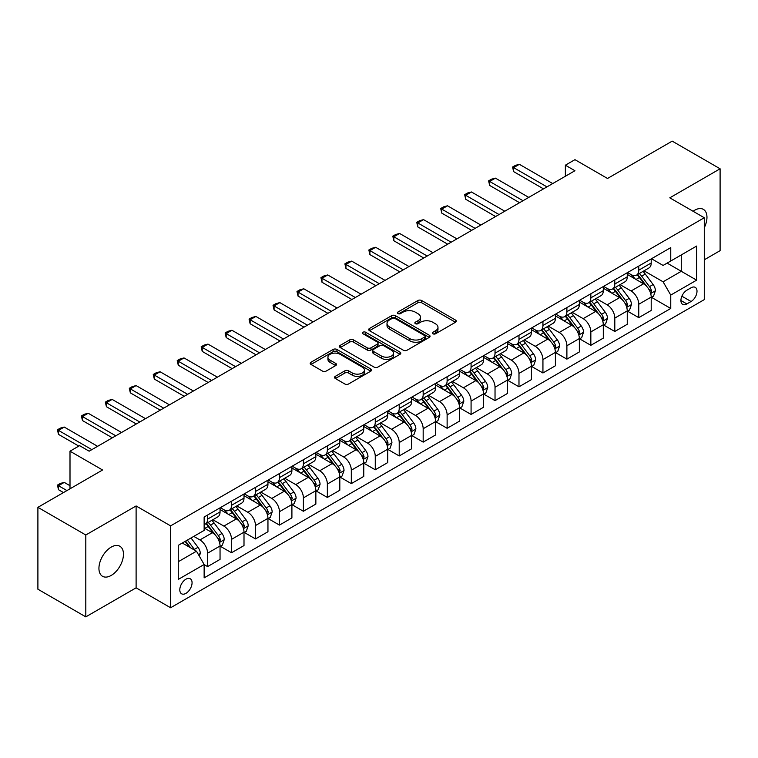 <?xml version="1.0" encoding="UTF-8"?>
<svg xmlns="http://www.w3.org/2000/svg" width="758" height="758" viewBox="0 0 758 758"><rect width="100%" height="100%" fill="white"/><g stroke="black" fill="none" stroke-linecap="round" stroke-linejoin="round"><path stroke-width="1.14" d="M432.903 333.785A1.867 1.071 0 0 0 435.537 333.785L455.52 322.245A2.662 1.535 0 0 0 456.297 321.155A2.662 1.535 0 0 0 455.52 320.075L421.666 300.528A2.662 1.535 0 0 0 417.904 300.528L397.912 312.059A1.867 1.071 0 0 0 397.372 312.827A1.867 1.071 0 0 0 397.912 313.585A1.867 1.071 0 0 0 400.546 313.585L403.133 312.088A8.509 4.918 0 0 1 415.176 312.088L417.999 313.717A8.509 4.918 0 0 1 420.491 317.195A8.509 4.918 0 0 1 417.999 320.672L415.412 322.159A1.867 1.071 0 0 0 414.863 322.917A1.867 1.071 0 0 0 415.412 323.685A1.867 1.071 0 0 0 418.046 323.685L420.624 322.188A8.509 4.918 0 0 1 432.666 322.188L435.49 323.818A8.509 4.918 0 0 1 437.982 327.295A8.509 4.918 0 0 1 435.49 330.772L432.903 332.26A1.867 1.071 0 0 0 432.354 333.018A1.867 1.071 0 0 0 432.903 333.785L432.903 332.26M111.199 575.436A17.349 10.015 120 0 0 122.531 560.153A17.349 10.015 120 0 0 119.868 546.253A17.349 10.015 120 0 0 111.199 547.115A17.349 10.015 120 0 0 99.867 562.398A17.349 10.015 120 0 0 102.529 576.298A17.349 10.015 120 0 0 111.199 575.436M704.286 227.694A17.349 10.015 120 0 0 703.377 209.369A17.349 10.015 120 0 0 694.707 210.222A17.349 10.015 120 0 0 693.096 211.283M185.937 593.362A8.67 5.003 120 0 0 191.603 585.716A8.67 5.003 120 0 0 190.267 578.771A8.67 5.003 120 0 0 185.937 579.197A8.67 5.003 120 0 0 180.271 586.834A8.67 5.003 120 0 0 181.598 593.789A8.67 5.003 120 0 0 185.937 593.362M335.33 376.328A2.662 1.535 0 0 0 334.543 377.408A2.662 1.535 0 0 0 335.33 378.498L344.824 383.984A2.662 1.535 0 0 0 348.585 383.984L370.785 371.164A2.662 1.535 0 0 0 371.562 370.084A2.662 1.535 0 0 0 370.785 368.994L336.922 349.447A2.662 1.535 0 0 0 333.16 349.447L310.969 362.258A2.662 1.535 0 0 0 310.193 363.347A2.662 1.535 0 0 0 310.969 364.437L322.444 371.06A2.662 1.535 0 0 0 326.205 371.06L335.699 365.574A2.662 1.535 0 0 0 336.486 364.484A2.662 1.535 0 0 0 335.699 363.404L330.014 360.116A7.116 4.112 0 0 1 327.93 357.207A7.116 4.112 0 0 1 332.317 353.418A7.116 4.112 0 0 1 340.077 354.308L362.362 367.175A7.116 4.112 0 0 1 364.446 370.084A7.116 4.112 0 0 1 360.059 373.874A7.116 4.112 0 0 1 352.299 372.983L348.585 370.842A2.662 1.535 0 0 0 344.824 370.842L335.33 376.328L335.33 378.498M704.286 259.786L720.1 250.661L720.1 168.788L672.194 141.13L607.518 178.471L574.943 159.663L565.364 165.197L574.943 170.73L89.16 451.19L79.581 445.657L70.001 451.19L70.001 488.806M85.806 534.996L85.806 616.87L136.108 587.829L136.108 505.956L85.806 534.996L37.9 507.339L102.576 469.998L70.001 451.19M136.108 505.956L170.607 525.872L704.286 217.745L704.286 299.618L170.607 607.745L170.607 525.872M720.1 168.788L669.797 197.829L704.286 217.745M403.322 350.205A2.662 1.535 0 0 0 407.084 350.205L429.284 337.395A2.662 1.535 0 0 0 430.061 336.306A2.662 1.535 0 0 0 429.284 335.216L395.42 315.669A2.662 1.535 0 0 0 391.659 315.669L369.468 328.489A2.662 1.535 0 0 0 368.691 329.569A2.662 1.535 0 0 0 369.468 330.659L403.322 350.205M363.717 334.183A1.867 1.071 0 0 1 365.612 334.449L365.612 332.231L400.034 352.11A2.662 1.535 0 0 1 400.811 353.19A2.662 1.535 0 0 1 400.034 354.28L377.835 367.09A2.662 1.535 0 0 1 374.073 367.09L340.219 347.543L340.219 345.373A2.662 1.535 0 0 0 339.442 346.463A2.662 1.535 0 0 0 340.219 347.543M340.219 345.373L349.713 339.887A2.662 1.535 0 0 1 353.474 339.887L367.213 347.818A2.662 1.535 0 0 0 370.975 347.818L377.276 344.179A2.662 1.535 0 0 0 378.053 343.09A2.662 1.535 0 0 0 377.276 342.01L362.978 333.757A1.867 1.071 0 0 1 362.428 332.989A1.867 1.071 0 0 1 363.584 332.004A1.867 1.071 0 0 1 365.612 332.231M85.806 616.87L37.9 589.212L37.9 507.339M691.069 287.784L686.852 290.219A8.404 4.851 120 0 0 681.366 297.619A8.404 4.851 120 0 0 682.655 304.346A8.404 4.851 120 0 0 686.852 303.93L691.069 301.504A8.404 4.851 120 0 0 696.555 294.095A8.404 4.851 120 0 0 695.266 287.367A8.404 4.851 120 0 0 691.069 287.784M651.501 258.734L663.089 265.433L670.754 261.008L670.754 247.62L204.139 517.022L204.139 530.401L178.272 545.343L178.272 579.415L204.139 564.483L204.139 577.871L670.754 308.468L670.754 295.08L663.089 281.805L644.035 270.805M670.754 261.008L696.621 246.066L696.621 280.147L670.754 295.08M136.108 587.829L170.607 607.745M565.364 165.197L565.364 176.263M667.116 263.111L681.29 271.298L681.29 254.925L696.621 246.066M663.089 281.805L681.29 271.298L696.621 280.147M178.272 561.716L196.474 551.208L182.29 543.022M204.139 564.596L207.588 566.586L207.588 553.198A10.839 6.263 -120 0 0 199.923 539.923L193.792 536.38M207.588 566.586L220.047 559.395L220.047 546.006A10.839 6.263 -120 0 0 212.382 532.732L204.139 527.975M220.332 546.281L231.541 552.753L231.541 539.364A10.839 6.263 -120 0 0 223.875 526.09L212.875 519.732M231.541 552.753L244 545.561L244 532.173A10.839 6.263 -120 0 0 236.335 518.898L220.047 509.499M244.284 532.457L255.493 538.929L255.493 525.54A10.839 6.263 -120 0 0 247.828 512.266L236.828 505.908M255.493 538.929L267.953 531.737L267.953 518.349A10.839 6.263 -120 0 0 260.288 505.074L244 495.666M268.237 518.624L279.446 525.095L279.446 511.707A10.839 6.263 -120 0 0 271.781 498.432L260.78 492.075M279.446 525.095L291.906 517.904L291.906 504.515A10.839 6.263 -120 0 0 284.241 491.241L267.953 481.832M292.19 504.79L303.399 511.262L303.399 497.883A10.839 6.263 -120 0 0 295.734 484.599L284.733 478.251M303.399 511.262L315.859 504.07L315.859 490.691A10.839 6.263 -120 0 0 308.193 477.407L291.906 468.008M316.143 490.966L327.352 497.438L327.352 484.049A10.839 6.263 -120 0 0 319.686 470.775L308.686 464.417M327.352 497.438L339.811 490.246L339.811 476.858A10.839 6.263 -120 0 0 332.146 463.583L315.859 454.175M340.096 477.133L351.314 483.604L351.314 470.216A10.839 6.263 -120 0 0 343.649 456.941L332.639 450.593M351.314 483.604L363.764 476.412L363.764 463.024A10.839 6.263 -120 0 0 356.099 449.75L339.811 440.351M364.048 463.309L375.267 469.78L375.267 456.392A10.839 6.263 -120 0 0 367.602 443.117L356.592 436.76M375.267 469.78L387.717 462.588L387.717 449.2A10.839 6.263 -120 0 0 380.052 435.926L363.764 426.517M388.011 449.475L399.22 455.946L399.22 442.558A10.839 6.263 -120 0 0 391.554 429.284L380.544 422.926M399.22 455.946L411.67 448.755L411.67 435.367A10.839 6.263 -120 0 0 404.005 422.092L387.717 412.693M411.964 435.642L423.172 442.122L423.172 428.734A10.839 6.263 -120 0 0 415.507 415.45L404.497 409.102M423.172 442.122L435.623 434.931L435.623 421.543A10.839 6.263 -120 0 0 427.957 408.259L411.67 398.86M435.916 421.818L447.125 428.289L447.125 414.901A10.839 6.263 -120 0 0 439.46 401.626L428.45 395.269M447.125 428.289L459.575 421.097L459.575 407.709A10.839 6.263 -120 0 0 451.92 394.435L435.623 385.026M459.869 407.984L471.078 414.455L471.078 401.077A10.839 6.263 -120 0 0 463.413 387.793L452.403 381.445M471.078 414.455L483.538 407.264L483.538 393.885A10.839 6.263 -120 0 0 475.872 380.601L459.575 371.202M483.822 394.16L495.031 400.631L495.031 387.243A10.839 6.263 -120 0 0 487.366 373.969L476.365 367.611M495.031 400.631L507.49 393.44L507.49 380.052A10.839 6.263 -120 0 0 499.825 366.777L483.538 357.369M507.775 380.327L518.984 386.798L518.984 373.41A10.839 6.263 -120 0 0 511.318 360.135L500.318 353.787M518.984 386.798L531.443 379.606L531.443 366.218A10.839 6.263 -120 0 0 523.778 352.944L507.49 343.545M531.728 366.502L542.936 372.974L542.936 359.586A10.839 6.263 -120 0 0 535.271 346.311L524.271 339.954M542.936 372.974L555.396 365.782L555.396 352.394A10.839 6.263 -120 0 0 547.731 339.12L531.443 329.711M555.68 352.669L566.889 359.14L566.889 345.752A10.839 6.263 -120 0 0 559.224 332.478L548.224 326.12M566.889 359.14L579.349 351.949L579.349 338.561A10.839 6.263 -120 0 0 571.684 325.286L555.396 315.878M579.633 338.835L590.842 345.316L590.842 331.928A10.839 6.263 -120 0 0 583.177 318.644L572.176 312.296M590.842 345.316L603.302 338.125L603.302 324.737A10.839 6.263 -120 0 0 595.636 311.453L579.349 302.054M603.586 325.011L614.804 331.483L614.804 318.095A10.839 6.263 -120 0 0 607.139 304.82L596.129 298.462M614.804 331.483L627.254 324.291L627.254 310.903A10.839 6.263 -120 0 0 619.589 297.629L603.302 288.22M627.539 311.178L638.757 317.649L638.757 304.261A10.839 6.263 -120 0 0 631.092 290.987L620.082 284.638M638.757 317.649L651.207 310.458L651.207 297.07A10.839 6.263 -120 0 0 643.542 283.795L627.254 274.396M627.539 272.567L631.092 274.614A10.839 6.263 -120 0 0 636.512 275.154A10.839 6.263 -120 0 0 638.757 270.189L638.757 266.096M603.586 286.401L607.139 288.447A10.839 6.263 -120 0 0 612.559 288.978A10.839 6.263 -120 0 0 614.804 284.023L614.804 279.929M579.633 300.225L583.177 302.271A10.839 6.263 -120 0 0 588.596 302.812A10.839 6.263 -120 0 0 590.842 297.847L590.842 293.753M555.68 314.058L559.224 316.105A10.839 6.263 -120 0 0 564.644 316.636A10.839 6.263 -120 0 0 566.889 311.68L566.889 307.587M531.728 327.882L535.271 329.929A10.839 6.263 -120 0 0 540.691 330.469A10.839 6.263 -120 0 0 542.936 325.504L542.936 321.411M507.775 341.716L511.318 343.762A10.839 6.263 -120 0 0 516.738 344.303A10.839 6.263 -120 0 0 518.984 339.338L518.984 335.244M483.822 355.549L487.366 357.596A10.839 6.263 -120 0 0 492.785 358.127A10.839 6.263 -120 0 0 495.031 353.162L495.031 349.068M459.869 369.373L463.413 371.42A10.839 6.263 -120 0 0 468.832 371.96A10.839 6.263 -120 0 0 471.078 366.995L471.078 362.902M435.916 383.207L439.46 385.254A10.839 6.263 -120 0 0 444.88 385.784A10.839 6.263 -120 0 0 447.125 380.829L447.125 376.735M411.964 397.031L415.507 399.078A10.839 6.263 -120 0 0 420.927 399.618A10.839 6.263 -120 0 0 423.172 394.653L423.172 390.56M388.011 410.864L391.554 412.911A10.839 6.263 -120 0 0 396.974 413.451A10.839 6.263 -120 0 0 399.22 408.486L399.22 404.393M364.048 424.688L367.602 426.735A10.839 6.263 -120 0 0 373.021 427.275A10.839 6.263 -120 0 0 375.267 422.31L375.267 418.217M340.096 438.522L343.649 440.569A10.839 6.263 -120 0 0 349.068 441.109A10.839 6.263 -120 0 0 351.314 436.144L351.314 432.051M316.143 452.355L319.686 454.402A10.839 6.263 -120 0 0 325.106 454.933A10.839 6.263 -120 0 0 327.352 449.977L327.352 445.875M292.19 466.179L295.734 468.226A10.839 6.263 -120 0 0 301.153 468.766A10.839 6.263 -120 0 0 303.399 463.801L303.399 459.708M268.237 480.013L271.781 482.06A10.839 6.263 -120 0 0 277.201 482.59A10.839 6.263 -120 0 0 279.446 477.635L279.446 473.542M244.284 493.837L247.828 495.884A10.839 6.263 -120 0 0 253.248 496.424A10.839 6.263 -120 0 0 255.493 491.459L255.493 487.366M220.332 507.67L223.875 509.717A10.839 6.263 -120 0 0 229.295 510.257A10.839 6.263 -120 0 0 231.541 505.292L231.541 501.199M651.501 297.354L670.754 308.468M636.512 275.154L648.962 267.962A10.839 6.263 -120 0 0 651.207 262.998L651.207 258.904M612.559 288.978L625.009 281.786A10.839 6.263 -120 0 0 627.254 276.831L627.254 272.738M588.596 302.812L601.056 295.62A10.839 6.263 -120 0 0 603.302 290.655L603.302 286.562M564.644 316.636L577.103 309.454A10.839 6.263 -120 0 0 579.349 304.489L579.349 300.395M540.691 330.469L553.15 323.278A10.839 6.263 -120 0 0 555.396 318.313L555.396 314.219M516.738 344.303L529.198 337.111A10.839 6.263 -120 0 0 531.443 332.146L531.443 328.053M492.785 358.127L505.245 350.935A10.839 6.263 -120 0 0 507.49 345.97L507.49 341.877M468.832 371.96L481.292 364.769A10.839 6.263 -120 0 0 483.538 359.804L483.538 355.71M444.88 385.784L457.339 378.593A10.839 6.263 -120 0 0 459.575 373.637L459.575 369.544M420.927 399.618L433.377 392.426A10.839 6.263 -120 0 0 435.623 387.461L435.623 383.368M396.974 413.451L409.424 406.26A10.839 6.263 -120 0 0 411.67 401.295L411.67 397.201M373.021 427.275L385.471 420.084A10.839 6.263 -120 0 0 387.717 415.119L387.717 411.026M349.068 441.109L361.519 433.917A10.839 6.263 -120 0 0 363.764 428.952L363.764 424.859M325.106 454.933L337.566 447.741A10.839 6.263 -120 0 0 339.811 442.786L339.811 438.683M301.153 468.766L313.613 461.575A10.839 6.263 -120 0 0 315.859 456.61L315.859 452.517M277.201 482.59L289.66 475.399A10.839 6.263 -120 0 0 291.906 470.443L291.906 466.35M253.248 496.424L265.707 489.232A10.839 6.263 -120 0 0 267.953 484.267L267.953 480.174M229.295 510.257L241.755 503.066A10.839 6.263 -120 0 0 244 498.101L244 494.008M204.139 524.517A10.839 6.263 -120 0 0 205.342 524.081L217.802 516.89A10.839 6.263 -120 0 0 220.047 511.925L220.047 507.832M205.342 524.081A10.839 6.263 -120 0 0 207.588 519.116L207.588 515.023M196.474 551.208L204.139 564.483M433.642 334.041L435.49 332.98A8.509 4.918 0 0 0 437.982 329.503L437.982 327.295M420.491 317.195L420.491 319.402A8.509 4.918 0 0 1 417.999 322.88L416.151 323.941M455.482 322.264L421.666 302.736A2.662 1.535 0 0 0 417.904 302.736L398.661 313.84M429.284 335.216L429.284 337.395L395.42 317.886A2.662 1.535 0 0 0 391.659 317.886L369.506 330.678M424.575 337.064A1.867 1.071 0 0 0 425.124 336.306A1.867 1.071 0 0 0 424.575 335.548L394.861 318.388A1.867 1.071 0 0 0 392.227 318.388L389.498 319.961A8.509 4.918 0 0 0 387.006 323.439A8.509 4.918 0 0 0 389.498 326.916L409.813 338.636A8.509 4.918 0 0 0 421.855 338.636L424.575 337.064L424.575 339.281A1.867 1.071 0 0 0 425.124 338.523L425.124 336.306M387.006 323.439L387.006 325.646A8.509 4.918 0 0 0 389.498 329.124L389.498 326.916M424.575 339.281L421.855 340.854A8.509 4.918 0 0 1 409.813 340.854L389.498 329.124M340.257 347.562L349.713 342.104L349.713 339.887M378.053 343.09L378.053 345.307A2.662 1.535 0 0 1 377.276 346.397L370.975 350.035A2.662 1.535 0 0 1 367.213 350.035L353.474 342.104A2.662 1.535 0 0 0 349.713 342.104M365.612 334.449L399.997 354.299M381.454 356.042A7.116 4.112 0 0 0 389.214 356.933A7.116 4.112 0 0 0 393.601 353.143A7.116 4.112 0 0 0 391.516 350.234L383.671 345.695A2.662 1.535 0 0 0 379.91 345.695L373.609 349.334A2.662 1.535 0 0 0 372.822 350.423A2.662 1.535 0 0 0 373.609 351.513L381.454 356.042L381.454 358.259A7.116 4.112 0 0 0 389.214 359.15A7.116 4.112 0 0 0 393.601 355.35L393.601 353.143M372.822 350.423L372.822 352.641A2.662 1.535 0 0 0 373.609 353.721L373.609 351.513M381.454 358.259L373.609 353.721M364.446 370.084L364.446 372.292A7.116 4.112 0 0 1 360.059 376.091A7.116 4.112 0 0 1 352.299 375.201L348.585 373.05A2.662 1.535 0 0 0 344.824 373.05L335.358 378.517M327.93 357.207L327.93 359.425A7.116 4.112 0 0 0 330.014 362.333L330.014 360.116M335.671 365.593L330.014 362.333M370.747 371.183L336.922 351.655A2.662 1.535 0 0 0 333.16 351.655L311.007 364.456M651.207 297.515L653.51 296.189L655.424 290.655A7.182 4.15 -120 0 0 653.131 284.544L645.304 274.093A20.731 11.967 -120 0 0 643.04 271.383M635.251 279.01A20.731 11.967 -120 0 0 631.007 274.567M650.553 293.119L651.548 290.968A7.182 4.15 -120 0 0 649.492 286.647L641.666 276.187A20.731 11.967 -120 0 0 639.401 273.486M637.469 274.595A17.207 9.939 60 0 1 640.292 277.807L646.925 286.657M637.099 274.813A20.731 11.967 60 0 1 639.364 277.523L644.565 284.468M546.963 186.875L513.621 167.632L513.621 171.611L512.569 167.025L515.44 165.358L519.372 164.306L552.715 183.559M543.514 188.875L513.621 171.611M519.372 164.306L513.621 167.632L512.569 167.025M627.254 311.349L629.557 310.022L631.471 304.489A7.182 4.15 -120 0 0 629.178 298.368L621.352 287.917A20.731 11.967 -120 0 0 619.087 285.207M611.299 292.844A20.731 11.967 -120 0 0 607.054 288.4M626.601 306.952L627.596 304.792A7.182 4.15 -120 0 0 625.54 300.471L617.704 290.02A20.731 11.967 -120 0 0 615.449 287.31M613.516 288.428A17.207 9.939 60 0 1 616.339 291.641L622.972 300.481M613.146 288.637A20.731 11.967 60 0 1 615.411 291.347L620.612 298.301M603.302 325.173L605.604 323.846L607.518 318.313A7.182 4.15 -120 0 0 605.225 312.201L597.399 301.75A20.731 11.967 -120 0 0 595.134 299.04M587.346 306.668A20.731 11.967 -120 0 0 583.101 302.224M602.648 320.776L603.643 318.625A7.182 4.15 -120 0 0 601.587 314.305L593.751 303.854A20.731 11.967 -120 0 0 591.496 301.144M589.563 302.252A17.207 9.939 60 0 1 592.386 305.465L599.01 314.314M589.193 302.47A20.731 11.967 60 0 1 591.458 305.18L596.66 312.125M579.349 339.006L581.651 337.68L583.565 332.146A7.182 4.15 -120 0 0 581.272 326.035L573.446 315.574A20.731 11.967 -120 0 0 571.181 312.864M563.393 320.501A20.731 11.967 -120 0 0 559.148 316.058M578.695 334.61L579.69 332.449A7.182 4.15 -120 0 0 577.634 328.129L569.798 317.678A20.731 11.967 -120 0 0 567.543 314.968M565.61 316.086A17.207 9.939 60 0 1 568.434 319.298L575.057 328.138M565.241 316.294A20.731 11.967 60 0 1 567.505 319.004L572.707 325.959M523.011 200.709L489.668 181.456L489.668 185.445L488.616 180.849L491.487 179.191L495.419 178.139L528.762 197.393M519.562 202.699L489.668 185.445M495.419 178.139L489.668 181.456L488.616 180.849M499.058 214.542L465.715 195.289L465.715 199.269L464.654 194.683L467.534 193.025L471.457 191.973L504.809 211.217M495.609 216.532L465.715 199.269M471.457 191.973L465.715 195.289L464.654 194.683M475.105 228.366L441.762 209.113L441.762 213.102L440.701 208.507L443.582 206.849L447.504 205.797L480.847 225.05M471.656 230.356L441.762 213.102M447.504 205.797L441.762 209.113L440.701 208.507M555.396 352.84L557.699 351.504L559.612 345.98A7.182 4.15 -120 0 0 557.32 339.859L549.484 329.408A20.731 11.967 -120 0 0 547.229 326.698M539.44 334.325A20.731 11.967 -120 0 0 535.195 329.891M554.742 348.434L555.737 346.283A7.182 4.15 -120 0 0 553.681 341.962L545.845 331.511A20.731 11.967 -120 0 0 543.581 328.801M541.657 329.91A17.207 9.939 60 0 1 544.481 333.122L551.104 341.972M541.288 330.128A20.731 11.967 60 0 1 543.543 332.838L548.754 339.783M451.152 242.2L417.81 222.947L417.81 226.926L416.748 222.34L419.629 220.682L423.551 219.631L456.894 238.874M447.703 244.19L417.81 226.926M423.551 219.631L417.81 222.947L416.748 222.34M531.443 366.664L533.736 365.337L535.66 359.804A7.182 4.15 -120 0 0 533.367 353.692L525.531 343.241A20.731 11.967 -120 0 0 523.276 340.531M515.487 348.159A20.731 11.967 -120 0 0 511.243 343.715M530.79 362.267L531.775 360.107A7.182 4.15 -120 0 0 529.719 355.796L521.892 345.335A20.731 11.967 -120 0 0 519.628 342.625M517.705 343.744A17.207 9.939 60 0 1 520.528 346.956L527.151 355.796M517.335 343.961A20.731 11.967 60 0 1 519.59 346.671L524.801 353.616M507.49 380.497L509.783 379.171L511.707 373.637A7.182 4.15 -120 0 0 509.414 367.516L501.578 357.065A20.731 11.967 -120 0 0 499.323 354.356M491.535 361.992A20.731 11.967 -120 0 0 487.29 357.549M506.837 376.091L507.822 373.94A7.182 4.15 -120 0 0 505.766 369.62L497.94 359.169A20.731 11.967 -120 0 0 495.675 356.459M493.752 357.577A17.207 9.939 60 0 1 496.575 360.789L503.198 369.629M493.382 357.785A20.731 11.967 60 0 1 495.637 360.495L500.849 367.44M483.538 394.321L485.831 392.995L487.745 387.461A7.182 4.15 -120 0 0 485.461 381.35L477.625 370.899A20.731 11.967 -120 0 0 475.361 368.189M467.582 375.816A20.731 11.967 -120 0 0 463.337 371.373M482.884 389.925L483.869 387.774A7.182 4.15 -120 0 0 481.813 383.453L473.987 373.002A20.731 11.967 -120 0 0 471.722 370.292M469.799 371.401A17.207 9.939 60 0 1 472.622 374.613L479.245 383.463M469.42 371.619A20.731 11.967 60 0 1 471.684 374.329L476.896 381.274M459.575 408.155L461.878 406.828L463.792 401.295A7.182 4.15 -120 0 0 461.499 395.174L453.672 384.723A20.731 11.967 -120 0 0 451.408 382.013M443.62 389.65A20.731 11.967 -120 0 0 439.384 385.206M458.922 403.758L459.916 401.598A7.182 4.15 -120 0 0 457.86 397.277L450.034 386.826A20.731 11.967 -120 0 0 447.77 384.116M445.837 385.235A17.207 9.939 60 0 1 448.67 388.447L455.293 397.287M445.467 385.443A20.731 11.967 60 0 1 447.732 388.153L452.943 395.108M435.623 421.979L437.925 420.652L439.839 415.119A7.182 4.15 -120 0 0 437.546 409.007L429.72 398.556A20.731 11.967 -120 0 0 427.455 395.847M419.667 403.474A20.731 11.967 -120 0 0 415.422 399.03M434.969 417.582L435.964 415.431A7.182 4.15 -120 0 0 433.908 411.111L426.081 400.66A20.731 11.967 -120 0 0 423.817 397.95M421.884 399.059A17.207 9.939 60 0 1 424.717 402.271L431.34 411.12M421.514 399.276A20.731 11.967 60 0 1 423.779 401.986L428.981 408.932M427.199 256.024L393.847 236.78L393.847 240.76L392.796 236.164L395.676 234.506L399.599 233.455L432.941 252.708M423.741 258.023L393.847 240.76M399.599 233.455L393.847 236.78L392.796 236.164M403.237 269.857L369.895 250.604L369.895 254.593L368.843 249.998L371.714 248.34L375.646 247.288L408.988 266.541M399.788 271.847L369.895 254.593M375.646 247.288L369.895 250.604L368.843 249.998M379.284 283.691L345.942 264.438L345.942 268.417L344.89 263.831L347.761 262.164L351.693 261.122L385.036 280.365M375.835 285.681L345.942 268.417M351.693 261.122L345.942 264.438L344.89 263.831M355.331 297.515L321.989 278.262L321.989 282.251L320.937 277.655L323.808 275.997L327.74 274.946L361.083 294.199M351.883 299.505L321.989 282.251M327.74 274.946L321.989 278.262L320.937 277.655M331.379 311.349L298.036 292.095L298.036 296.075L296.984 291.489L299.855 289.831L303.787 288.779L337.13 308.023M327.93 313.338L298.036 296.075M303.787 288.779L298.036 292.095L296.984 291.489M411.67 435.812L413.972 434.486L415.886 428.952A7.182 4.15 -120 0 0 413.593 422.841L405.767 412.38A20.731 11.967 -120 0 0 403.502 409.68M395.714 417.307A20.731 11.967 -120 0 0 391.469 412.864M411.016 431.416L412.011 429.255A7.182 4.15 -120 0 0 409.955 424.935L402.128 414.484A20.731 11.967 -120 0 0 399.864 411.774M397.931 412.892A17.207 9.939 60 0 1 400.755 416.104L407.387 424.944M397.562 413.101A20.731 11.967 60 0 1 399.826 415.81L405.028 422.765M307.426 325.173L274.083 305.929L274.083 309.908L273.032 305.313L275.903 303.655L279.835 302.603L313.177 321.856M303.977 327.162L274.083 309.908M279.835 302.603L274.083 305.929L273.032 305.313M387.717 449.646L390.019 448.31L391.933 442.786A7.182 4.15 -120 0 0 389.64 436.665L381.814 426.214A20.731 11.967 -120 0 0 379.55 423.504M371.761 431.131A20.731 11.967 -120 0 0 367.516 426.697M387.063 445.24L388.058 443.089A7.182 4.15 -120 0 0 386.002 438.768L378.176 428.317A20.731 11.967 -120 0 0 375.911 425.608M373.978 426.716A17.207 9.939 60 0 1 376.802 429.928L383.434 438.778M373.609 426.934A20.731 11.967 60 0 1 375.873 429.644L381.075 436.589M283.473 339.006L250.131 319.753L250.131 323.732L249.079 319.146L251.95 317.488L255.882 316.437L289.224 335.69M280.024 340.996L250.131 323.732M255.882 316.437L250.131 319.753L249.079 319.146M363.764 463.47L366.067 462.143L367.981 456.61A7.182 4.15 -120 0 0 365.688 450.498L357.861 440.047A20.731 11.967 -120 0 0 355.597 437.338M347.808 444.965A20.731 11.967 -120 0 0 343.564 440.521M363.11 459.073L364.105 456.913A7.182 4.15 -120 0 0 362.049 452.602L354.213 442.141A20.731 11.967 -120 0 0 351.958 439.441M350.025 440.55A17.207 9.939 60 0 1 352.849 443.762L359.481 452.611M349.656 440.768A20.731 11.967 60 0 1 351.92 443.477L357.122 450.423M259.52 352.83L226.178 333.586L226.178 337.566L225.126 332.97L227.997 331.312L231.929 330.261L265.272 349.514M256.071 354.829L226.178 337.566M231.929 330.261L226.178 333.586L225.126 332.97M339.811 477.303L342.114 475.977L344.028 470.443A7.182 4.15 -120 0 0 341.735 464.322L333.908 453.871A20.731 11.967 -120 0 0 331.644 451.162M323.856 458.798A20.731 11.967 -120 0 0 319.611 454.355M339.158 472.897L340.152 470.746A7.182 4.15 -120 0 0 338.096 466.426L330.261 455.975A20.731 11.967 -120 0 0 328.006 453.265M326.073 454.383A17.207 9.939 60 0 1 328.896 457.595L335.519 466.435M325.703 454.592A20.731 11.967 60 0 1 327.968 457.301L333.169 464.256M235.567 366.664L202.225 347.41L202.225 351.399L201.164 346.804L204.044 345.146L207.967 344.094L241.319 363.347M232.119 368.653L202.225 351.399M207.967 344.094L202.225 347.41L201.164 346.804M315.859 491.127L318.161 489.801L320.075 484.267A7.182 4.15 -120 0 0 317.782 478.156L309.956 467.705A20.731 11.967 -120 0 0 307.691 464.995M299.903 472.622A20.731 11.967 -120 0 0 295.658 468.179M315.205 486.731L316.2 484.58A7.182 4.15 -120 0 0 314.144 480.259L306.308 469.808A20.731 11.967 -120 0 0 304.053 467.099M302.12 468.207A17.207 9.939 60 0 1 304.943 471.419L311.566 480.269M301.75 468.425A20.731 11.967 60 0 1 304.015 471.135L309.217 478.08M211.615 380.497L178.272 361.244L178.272 365.223L177.211 360.637L180.091 358.97L184.014 357.928L217.357 377.171M208.166 382.487L178.272 365.223M184.014 357.928L178.272 361.244L177.211 360.637M291.906 504.961L294.208 503.634L296.122 498.101A7.182 4.15 -120 0 0 293.829 491.98L285.993 481.529A20.731 11.967 -120 0 0 283.738 478.819M275.95 486.456A20.731 11.967 -120 0 0 271.705 482.012M291.252 500.564L292.247 498.404A7.182 4.15 -120 0 0 290.191 494.083L282.355 483.632A20.731 11.967 -120 0 0 280.09 480.923M278.167 482.041A17.207 9.939 60 0 1 280.991 485.253L287.614 494.093M277.798 482.249A20.731 11.967 60 0 1 280.062 484.959L285.264 491.914M187.662 394.321L154.319 375.068L154.319 379.057L153.258 374.461L156.139 372.803L160.061 371.752L193.404 391.005M184.213 396.311L154.319 379.057M160.061 371.752L154.319 375.068L153.258 374.461M267.953 518.785L270.246 517.458L272.169 511.925A7.182 4.15 -120 0 0 269.876 505.813L262.041 495.362A20.731 11.967 -120 0 0 259.786 492.653M251.997 500.28A20.731 11.967 -120 0 0 247.752 495.846M267.299 514.388L268.285 512.237A7.182 4.15 -120 0 0 266.229 507.917L258.402 497.466A20.731 11.967 -120 0 0 256.138 494.756M254.214 495.865A17.207 9.939 60 0 1 257.038 499.077L263.661 507.926M253.845 496.083A20.731 11.967 60 0 1 256.1 498.792L261.311 505.738M244 532.618L246.293 531.292L248.217 525.758A7.182 4.15 -120 0 0 245.924 519.647L238.088 509.186A20.731 11.967 -120 0 0 235.833 506.486M228.044 514.114A20.731 11.967 -120 0 0 223.799 509.67M243.346 528.222L244.332 526.061A7.182 4.15 -120 0 0 242.276 521.741L234.449 511.29A20.731 11.967 -120 0 0 232.185 508.58M230.261 509.698A17.207 9.939 60 0 1 233.085 512.91L239.708 521.75M229.892 509.916A20.731 11.967 60 0 1 232.147 512.616L237.358 519.571M220.047 546.452L222.34 545.125L224.254 539.592A7.182 4.15 -120 0 0 221.971 533.471L214.135 523.02A20.731 11.967 -120 0 0 211.87 520.31M219.394 542.046L220.379 539.895A7.182 4.15 -120 0 0 218.323 535.574L210.497 525.123A20.731 11.967 -120 0 0 208.232 522.414M206.309 523.532A17.207 9.939 60 0 1 209.132 526.744L215.755 535.584M205.93 523.74A20.731 11.967 60 0 1 208.194 526.45L213.405 533.395M199.345 556.183L200.302 553.416A7.182 4.15 -120 0 0 198.009 547.304L191.025 537.972M195.024 550.365A7.182 4.15 -120 0 0 194.37 549.408L187.387 540.075M185.587 541.117L190.609 547.816M185.085 541.401L189.339 547.087M70.001 485.707L64.25 482.391L58.499 485.707L66.931 490.578M58.499 489.696L57.447 485.101L58.499 485.707L58.499 489.696L63.483 492.567M57.447 485.101L60.318 483.443L64.25 482.391M163.709 408.155L130.357 388.901L130.357 392.881L129.305 388.295L132.186 386.637L136.108 385.585L169.451 404.829M160.251 410.144L130.357 392.881M136.108 385.585L130.357 388.901L129.305 388.295M139.747 421.979L106.404 402.735L106.404 406.714L105.353 402.119L108.223 400.461L112.156 399.409L145.498 418.662M136.298 423.978L106.404 406.714M112.156 399.409L106.404 402.735L105.353 402.119M115.794 435.812L82.451 416.559L82.451 420.548L81.4 415.952L84.271 414.294L88.203 413.243L121.545 432.496M112.345 437.802L82.451 420.548M88.203 413.243L82.451 416.559L81.4 415.952M91.841 449.636L58.499 430.392L58.499 434.372L57.447 429.786L60.318 428.118L64.25 427.067L97.593 446.32M78.813 446.102L58.499 434.372M64.25 427.067L58.499 430.392L57.447 429.786M199.923 539.923L212.382 532.732M223.875 526.09L236.335 518.898M247.828 512.266L260.288 505.074M271.781 498.432L284.241 491.241M295.734 484.599L308.193 477.407M319.686 470.775L332.146 463.583M343.649 456.941L356.099 449.75M367.602 443.117L380.052 435.926M391.554 429.284L404.005 422.092M415.507 415.45L427.957 408.259M439.46 401.626L451.92 394.435M463.413 387.793L475.872 380.601M487.366 373.969L499.825 366.777M511.318 360.135L523.778 352.944M535.271 346.311L547.731 339.12M559.224 332.478L571.684 325.286M583.177 318.644L595.636 311.453M607.139 304.82L619.589 297.629M631.092 290.987L643.542 283.795M638.757 270.189L651.207 262.998M638.757 304.261L651.207 297.07M614.804 318.095L627.254 310.903M614.804 284.023L627.254 276.831M590.842 331.928L603.302 324.737M590.842 297.847L603.302 290.655M566.889 345.752L579.349 338.561M566.889 311.68L579.349 304.489M542.936 359.586L555.396 352.394M542.936 325.504L555.396 318.313M518.984 373.41L531.443 366.218M518.984 339.338L531.443 332.146M495.031 387.243L507.49 380.052M495.031 353.162L507.49 345.97M471.078 401.077L483.538 393.885M471.078 366.995L483.538 359.804M447.125 414.901L459.575 407.709M447.125 380.829L459.575 373.637M423.172 428.734L435.623 421.543M423.172 394.653L435.623 387.461M399.22 442.558L411.67 435.367M399.22 408.486L411.67 401.295M375.267 456.392L387.717 449.2M375.267 422.31L387.717 415.119M351.314 470.216L363.764 463.024M351.314 436.144L363.764 428.952M327.352 484.049L339.811 476.858M327.352 449.977L339.811 442.786M303.399 497.883L315.859 490.691M303.399 463.801L315.859 456.61M279.446 511.707L291.906 504.515M279.446 477.635L291.906 470.443M255.493 525.54L267.953 518.349M255.493 491.459L267.953 484.267M231.541 539.364L244 532.173M231.541 505.292L244 498.101M207.588 553.198L220.047 546.006M207.588 519.116L220.047 511.925M681.878 296.198L691.069 301.504M680.911 300.5L686.852 303.93M435.49 332.98L435.49 330.772M415.412 323.685L415.412 322.159M417.999 322.88L417.999 320.672M397.912 313.585L397.912 312.059M417.904 302.736L417.904 300.528M421.666 302.736L421.666 300.528M455.52 322.245L455.52 320.075M369.468 330.659L369.468 328.489M391.659 317.886L391.659 315.669M395.42 317.886L395.42 315.669M409.813 340.854L409.813 338.636M421.855 340.854L421.855 338.636M353.474 342.104L353.474 339.887M367.213 350.035L367.213 347.818M370.975 350.035L370.975 347.818M377.276 346.397L377.276 344.179M400.034 354.28L400.034 352.11M344.824 373.05L344.824 370.842M348.585 373.05L348.585 370.842M352.299 375.201L352.299 372.983M335.699 365.574L335.699 363.404M310.969 364.437L310.969 362.258M333.16 351.655L333.16 349.447M336.922 351.655L336.922 349.447M370.785 371.164L370.785 368.994M650.677 293.507L655.376 290.797M641.666 276.187L645.304 274.093M636.019 279.456L639.364 277.523M649.492 286.647L653.131 284.544M648.924 289.452L651.548 290.968M626.724 307.341L631.423 304.621M617.704 290.02L621.352 287.917M612.066 293.28L615.411 291.347M625.54 300.471L629.178 298.368M624.971 303.276L627.596 304.792M602.762 321.174L607.471 318.455M593.751 303.854L597.399 301.75M588.104 307.113L591.458 305.18M601.587 314.305L605.225 312.201M601.018 317.109L603.643 318.625M578.809 334.998L583.518 332.288M569.798 317.678L573.446 315.574M564.151 320.937L567.505 319.004M577.634 328.129L581.272 326.035M577.065 330.933L579.69 332.449M554.856 348.832L559.565 346.112M545.845 331.511L549.484 329.408M540.198 334.771L543.543 332.838M553.681 341.962L557.32 339.859M553.113 344.767L555.737 346.283M530.903 362.656L535.612 359.946M521.892 345.335L525.531 343.241M516.245 348.595L519.59 346.671M529.719 355.796L533.367 353.692M529.15 358.591L531.775 360.107M506.95 376.489L511.659 373.77M497.94 359.169L501.578 357.065M492.293 362.428L495.637 360.495M505.766 369.62L509.414 367.516M505.198 372.424L507.822 373.94M482.998 390.323L487.697 387.603M473.987 373.002L477.625 370.899M468.34 376.262L471.684 374.329M481.813 383.453L485.461 381.35M481.245 386.258L483.869 387.774M459.045 404.147L463.744 401.427M450.034 386.826L453.672 384.723M444.387 390.086L447.732 388.153M457.86 397.277L461.499 395.174M457.292 400.082L459.916 401.598M435.092 417.98L439.792 415.261M426.081 400.66L429.72 398.556M420.434 403.919L423.779 401.986M433.908 411.111L437.546 409.007M433.339 413.915L435.964 415.431M411.139 431.804L415.839 429.094M402.128 414.484L405.767 412.38M396.481 417.743L399.826 415.81M409.955 424.935L413.593 422.841M409.386 427.739L412.011 429.255M387.186 445.638L391.886 442.918M378.176 428.317L381.814 426.214M372.529 431.577L375.873 429.644M386.002 438.768L389.64 436.665M385.434 441.573L388.058 443.089M363.234 459.462L367.933 456.752M354.213 442.141L357.861 440.047M348.576 445.401L351.92 443.477M362.049 452.602L365.688 450.498M361.481 455.406L364.105 456.913M339.271 473.295L343.98 470.576M330.261 455.975L333.908 453.871M324.614 459.234L327.968 457.301M338.096 466.426L341.735 464.322M337.528 469.23L340.152 470.746M315.319 487.129L320.028 484.409M306.308 469.808L309.956 467.705M300.661 473.068L304.015 471.135M314.144 480.259L317.782 478.156M313.575 483.064L316.2 484.58M291.366 500.953L296.075 498.243M282.355 483.632L285.993 481.529M276.708 486.892L280.062 484.959M290.191 494.083L293.829 491.98M289.622 496.888L292.247 498.404M267.413 514.786L272.122 512.067M258.402 497.466L262.041 495.362M252.755 500.725L256.1 498.792M266.229 507.917L269.876 505.813M265.66 510.721L268.285 512.237M243.46 528.61L248.169 525.9M234.449 511.29L238.088 509.186M228.802 514.549L232.147 512.616M242.276 521.741L245.924 519.647M241.707 524.545L244.332 526.061M219.507 542.444L224.207 539.724M210.497 525.123L214.135 523.02M204.849 528.383L208.194 526.45M218.323 535.574L221.971 533.471M217.754 538.379L220.379 539.895M198.435 554.61L200.254 553.558M194.37 549.408L198.009 547.304"/></g></svg>
